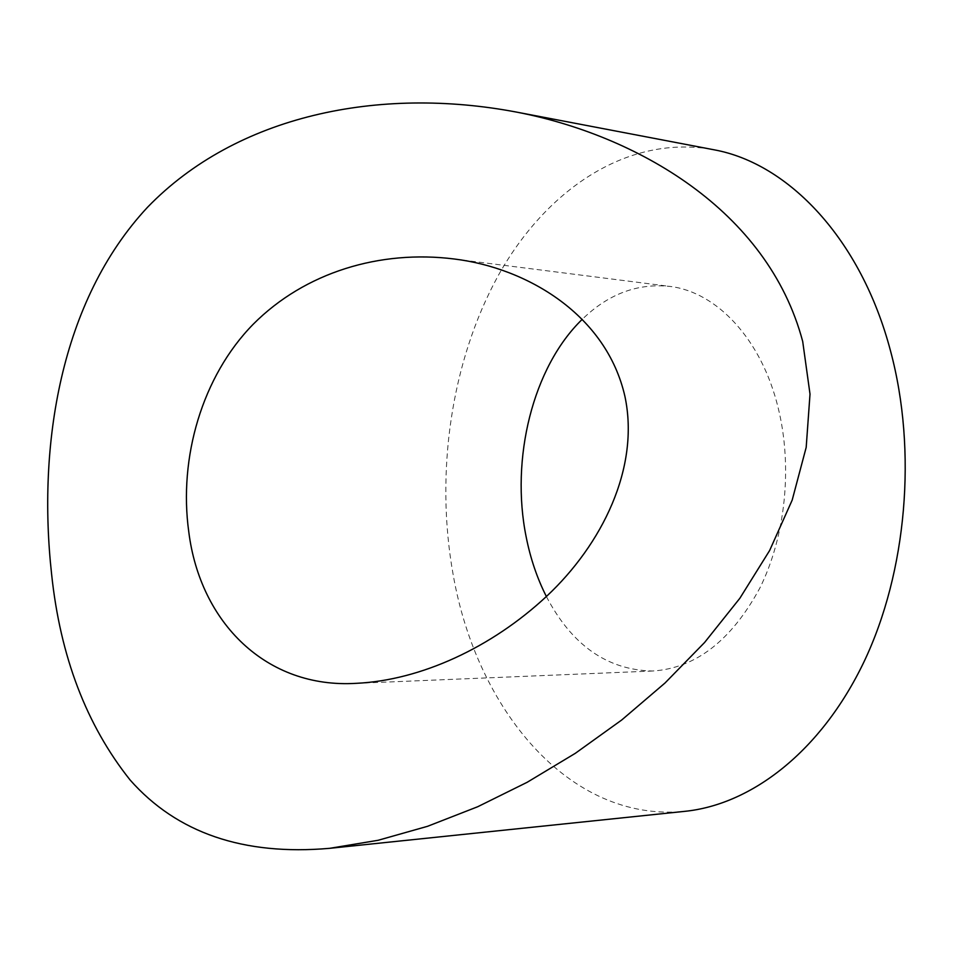 <?xml version="1.0" encoding="UTF-8"?>
<svg xmlns="http://www.w3.org/2000/svg" width="953" height="953" viewBox="0 0 953 953"><rect width="100%" height="100%" fill="white"/><g stroke="black" fill="none" stroke-linecap="round" stroke-linejoin="round"><path stroke-width="0.71" stroke-dasharray="4.76 3.57" d="M546.379 596.507C571.848 645.229 607.264 670.066 652.602 671.019C695.595 668.279 731.356 640.607 759.886 587.977C785.427 536.563 792.682 466.994 778.291 408.361C761.709 339.232 716.739 292.023 670.078 286.436C637.664 282.97 608.383 293.929 582.247 319.315M710.807 149.18C625.49 135.076 545.402 190.874 498.109 275.81C451.031 361.652 434.949 473.248 453.116 574.397C476.178 708.091 568.453 822.689 684.528 811.372M454.212 259.002L670.078 286.436M356.339 683.325L652.602 671.019"/><path stroke-width="1.43" d="M188.754 531.679C200.07 622.666 266.352 688.876 356.339 683.325C420.571 680.299 491.534 647.73 546.784 596.125C601.724 544.651 640.059 468.137 624.954 396.519C606.525 315.062 527.521 267.972 454.212 258.99C380.044 249.674 305.008 272.224 253.272 324.175C201.905 376.459 178.592 458.095 188.754 531.679M51.605 574.183C60.265 656.522 86.425 725.126 130.096 779.983C176.972 833.041 243.503 855.818 329.702 848.325L378.079 840.296L427.575 826.299L477.703 806.738L527.152 782.294L575.326 753.311L621.713 719.991L665.039 682.979L704.601 642.477L739.873 598.246L769.643 550.489L792.181 500.122L806.19 447.362L810.014 394.113L802.7 341.448C767.701 209.684 635.794 135.004 516.645 112.12C378.913 85.996 236.606 115.218 147.536 207.254C60.099 301.017 37.465 445.921 51.605 574.183M582.247 319.315C532.715 367.191 510.296 458.917 526.199 537.075C530.464 558.553 537.182 578.364 546.379 596.507M329.702 848.325L684.528 811.372C751.262 804.713 821.01 751.655 864.002 661.811C906.768 572.014 917.346 450.9 890.555 351.049C860.904 238.453 788.238 163.594 714.595 149.895L710.807 149.18M516.645 112.12L714.595 149.895"/></g></svg>
